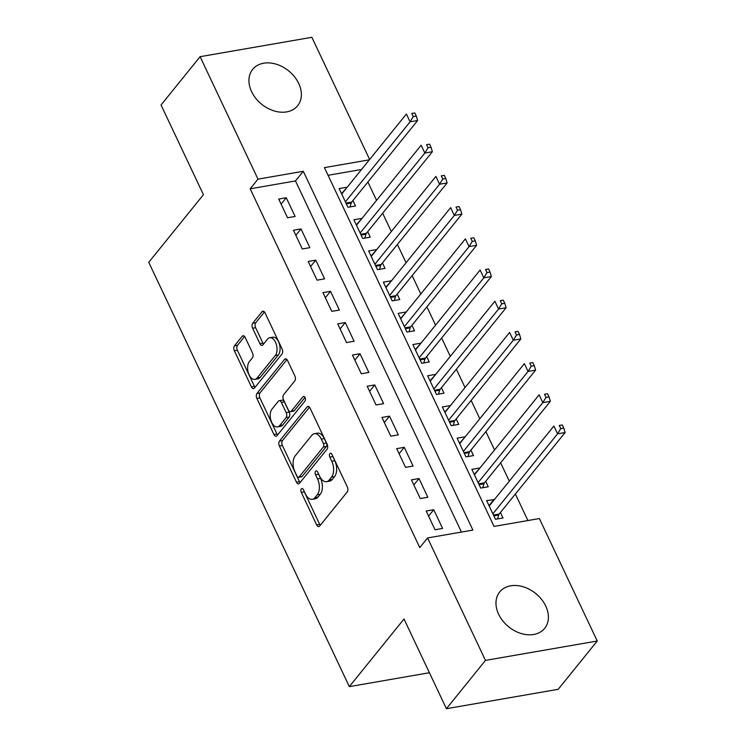 <?xml version="1.0" encoding="UTF-8"?>
<svg xmlns="http://www.w3.org/2000/svg" width="746" height="746" viewBox="0 0 746 746"><rect width="100%" height="100%" fill="white"/><g stroke="black" fill="none" stroke-linecap="round" stroke-linejoin="round"><path stroke-width="1.12" d="M301.347 488.891A2.546 1.436 -99.8 0 0 301.281 492.36L316.658 524.895A3.637 2.042 -99.8 0 0 318.822 526.592A3.637 2.042 -99.8 0 0 319.642 526.061L347.244 491.931A3.637 2.042 -99.8 0 0 347.338 486.97L331.951 454.435A2.546 1.436 -99.8 0 0 330.441 453.251A2.546 1.436 -99.8 0 0 329.863 453.615A2.546 1.436 -99.8 0 0 329.807 457.084L331.793 461.298A11.647 6.546 -99.8 0 1 331.522 477.17L329.219 480.014A11.647 6.546 -99.8 0 1 326.58 481.683A11.647 6.546 -99.8 0 1 319.68 476.284L317.693 472.069A2.546 1.436 -99.8 0 0 316.183 470.885A2.546 1.436 -99.8 0 0 315.605 471.248A2.546 1.436 -99.8 0 0 315.549 474.726L317.535 478.932A11.647 6.546 -99.8 0 1 317.255 494.803L314.961 497.647A11.647 6.546 -99.8 0 1 312.313 499.316A11.647 6.546 -99.8 0 1 305.422 493.917L303.426 489.702A2.546 1.436 -99.8 0 0 301.925 488.527A2.546 1.436 -99.8 0 0 301.347 488.891M303.995 490.896A2.546 1.436 -99.8 0 0 304.303 491.838L319.68 524.373A3.637 2.042 -99.8 0 0 320.267 525.296M332.52 455.629A2.546 1.436 -99.8 0 0 332.828 456.561L334.814 460.776L331.793 461.298M318.253 473.262A2.546 1.436 -99.8 0 0 318.561 474.195L320.556 478.41L317.535 478.932M298.717 83.468A28.917 21.457 -141 0 1 297.635 105.736A28.917 21.457 -141 0 1 274.024 110.893A28.917 21.457 -141 0 1 251.598 91.637A28.917 21.457 -141 0 1 252.67 69.369A28.917 21.457 -141 0 1 276.29 64.212A28.917 21.457 -141 0 1 298.717 83.468M545.746 606.06A28.917 21.457 -141 0 1 544.664 628.328A28.917 21.457 -141 0 1 521.053 633.485A28.917 21.457 -141 0 1 498.626 614.228A28.917 21.457 -141 0 1 499.699 591.97A28.917 21.457 -141 0 1 523.319 586.813A28.917 21.457 -141 0 1 545.746 606.06M245.182 337.425A3.637 2.042 -99.8 0 0 243.019 335.737A3.637 2.042 -99.8 0 0 242.198 336.26L234.449 345.836A3.637 2.042 -99.8 0 0 234.365 350.797L251.449 386.932A3.637 2.042 -99.8 0 0 253.603 388.619A3.637 2.042 -99.8 0 0 254.433 388.097L282.035 353.968A3.637 2.042 -99.8 0 0 282.119 349.007L265.035 312.872A3.637 2.042 -99.8 0 0 262.881 311.185A3.637 2.042 -99.8 0 0 262.06 311.707L252.698 323.27A3.637 2.042 -99.8 0 0 252.614 328.231L259.925 343.692A3.637 2.042 -99.8 0 0 262.079 345.389A3.637 2.042 -99.8 0 0 262.909 344.866L267.544 339.122A9.735 5.474 -99.8 0 1 269.754 337.724A9.735 5.474 -99.8 0 1 276.29 344.232A9.735 5.474 -99.8 0 1 275.293 355.506L257.118 377.98A9.735 5.474 -99.8 0 1 254.908 379.378A9.735 5.474 -99.8 0 1 248.371 372.879A9.735 5.474 -99.8 0 1 249.369 361.596L252.4 357.856A3.637 2.042 -99.8 0 0 252.484 352.895L245.182 337.425M369.363 159.831L324.445 167.617L494.048 526.415L539.358 518.554L597.248 641.01L558.185 689.313L446.416 708.7L404.015 619.003L349.333 686.628L148.752 262.312L203.444 194.687L161.043 104.99L200.096 56.687L311.865 37.3L369.634 159.495M446.416 708.7L485.469 660.397L427.589 537.941L472.899 530.08L303.296 171.282L257.985 179.143L200.096 56.687M461.457 532.066L295.481 180.942L250.171 188.803L419.774 547.601L427.589 537.941M250.171 188.803L257.985 179.143M279.47 441.082A3.637 2.042 -99.8 0 0 279.386 446.043L296.47 482.177A3.637 2.042 -99.8 0 0 298.624 483.865A3.637 2.042 -99.8 0 0 299.454 483.343L327.056 449.204A3.637 2.042 -99.8 0 0 327.14 444.252L310.056 408.109A3.637 2.042 -99.8 0 0 307.902 406.421A3.637 2.042 -99.8 0 0 307.072 406.943L279.47 441.082L282.492 440.56A3.637 2.042 -99.8 0 0 282.408 445.521L299.491 481.655A3.637 2.042 -99.8 0 0 300.069 482.578M273.959 434.554L256.876 398.42A3.637 2.042 -99.8 0 1 256.96 393.459L284.571 359.32A3.637 2.042 -99.8 0 1 285.392 358.798A3.637 2.042 -99.8 0 1 287.546 360.495L294.856 375.956A3.637 2.042 -99.8 0 1 294.773 380.917L283.573 394.755A3.637 2.042 -99.8 0 0 283.489 399.716L288.338 409.974A3.637 2.042 -99.8 0 0 290.492 411.661A3.637 2.042 -99.8 0 0 291.322 411.139L302.979 396.732A2.546 1.436 -99.8 0 1 303.557 396.368A2.546 1.436 -99.8 0 1 305.263 398.066A2.546 1.436 -99.8 0 1 305.002 401.022L276.943 435.72A3.637 2.042 -99.8 0 1 276.113 436.242A3.637 2.042 -99.8 0 1 273.959 434.554L276.98 434.032L259.897 397.898L256.876 398.42M346.862 187.647L341.519 193.634M346.676 187.255L339.122 188.57L347.972 207.285L355.525 205.98L352.951 200.515M361.614 218.848L356.271 224.835M361.428 218.457L353.874 219.762L362.724 238.487L370.277 237.172L367.694 231.717M376.357 250.05L371.014 256.037M376.171 249.658L368.627 250.964L377.476 269.688L385.02 268.374L382.446 262.918M391.109 281.251L385.766 287.229M390.923 280.86L383.369 282.165L392.219 300.89L399.772 299.575L397.189 294.12M405.852 312.453L400.518 318.43M405.675 312.052L398.122 313.367L406.971 332.082L414.524 330.776L411.941 325.312M420.604 343.645L415.261 349.632M420.418 343.253L412.864 344.568L421.714 363.283L429.267 361.978L426.684 356.513M435.356 374.846L430.013 380.833M435.17 374.455L427.617 375.76L436.466 394.485L444.019 393.179L441.436 387.715M450.099 406.048L444.756 412.034M449.913 405.656L442.359 406.962L451.209 425.686L458.762 424.371L456.179 418.916M464.851 437.249L459.508 443.236M464.665 436.858L457.111 438.163L465.961 456.888L473.514 455.573L470.931 450.118M479.594 468.451L474.251 474.428M479.408 468.05L471.854 469.365L480.704 488.08L488.257 486.774L485.683 481.31M426.19 511.038L435.039 529.763L442.592 528.448L433.743 509.732L426.19 511.038M411.438 479.846L420.287 498.561L427.84 497.256L418.991 478.531L411.438 479.846M396.695 448.644L405.544 467.36L413.098 466.054L404.248 447.33L396.695 448.644M381.943 417.443L390.792 436.168L398.345 434.853L389.496 416.137L381.943 417.443M367.2 386.241L376.049 404.966L383.603 403.651L374.753 384.936L367.2 386.241M352.448 355.04L361.297 373.765L368.85 372.45L360.001 353.735L352.448 355.04M337.705 323.848L346.554 342.563L354.098 341.258L345.258 322.533L337.705 323.848M322.953 292.646L331.802 311.362L339.355 310.056L330.506 291.332L322.953 292.646M308.21 261.445L317.05 280.17L324.603 278.855L315.754 260.14L308.21 261.445M293.458 230.244L302.307 248.968L309.86 247.653L301.011 228.938L293.458 230.244M295.108 216.452L286.259 197.737L278.706 199.042L287.555 217.767L295.108 216.452M527.916 520.54L515.383 494.02M509.304 481.151L500.631 462.818M494.551 449.95L485.888 431.617M479.799 418.758L471.136 400.425M465.056 387.556L456.393 369.223M450.304 356.355L441.641 338.022M435.561 325.153L426.889 306.82M420.809 293.952L412.146 275.619M406.066 262.751L397.394 244.427M391.314 231.558L382.651 213.225M376.571 200.357L367.899 182.024M361.549 169.491L328.072 175.291M494.346 499.643L486.606 500.566L495.456 519.281L503.009 517.976L500.426 512.511M349.333 686.628L429.407 672.733M597.248 641.01L485.469 660.397M295.481 180.942L303.296 171.282M494.16 499.251L489.003 505.629M433.743 509.732L428.586 516.111M418.991 478.531L413.834 484.909M404.248 447.33L399.091 453.708M389.496 416.137L384.339 422.506M374.753 384.936L369.596 391.314M360.001 353.735L354.844 360.113M345.258 322.533L340.101 328.911M330.506 291.332L325.349 297.71M315.754 260.14L310.597 266.509M301.011 228.938L295.854 235.316M286.259 197.737L281.102 204.115M312.313 499.316L315.334 498.794A11.647 6.546 -99.8 0 0 317.983 497.125L314.961 497.647M320.556 478.41A11.647 6.546 -99.8 0 1 320.276 494.281L317.983 497.125M326.58 481.683L329.601 481.161A11.647 6.546 -99.8 0 0 332.24 479.482L329.219 480.014M334.814 460.776A11.647 6.546 -99.8 0 1 334.544 476.638L332.24 479.482M309.478 407.185L282.492 440.56M297.02 476.153A2.546 1.436 -99.8 0 0 298.531 477.337A2.546 1.436 -99.8 0 0 299.109 476.974L323.344 447.003A2.546 1.436 -99.8 0 0 323.4 443.534L321.302 439.096A11.647 6.546 -99.8 0 0 314.402 433.687A11.647 6.546 -99.8 0 0 311.763 435.366L295.202 455.843A11.647 6.546 -99.8 0 0 294.922 471.714L297.02 476.153M298.531 477.337L301.552 476.815A2.546 1.436 -99.8 0 0 302.13 476.442L299.109 476.974M314.402 433.687L317.423 433.165A11.647 6.546 -99.8 0 1 324.324 438.573L326.422 443.012A2.546 1.436 -99.8 0 1 326.366 446.481L302.13 476.442M286.968 359.563L259.981 392.937A3.637 2.042 -99.8 0 0 259.897 397.898M290.492 411.661L293.514 411.139A3.637 2.042 -99.8 0 0 294.344 410.617L305.011 397.431M271.964 409.125A9.735 5.474 -99.8 0 0 270.957 420.399A9.735 5.474 -99.8 0 0 277.493 426.908A9.735 5.474 -99.8 0 0 279.703 425.509L286.11 417.592A3.637 2.042 -99.8 0 0 286.194 412.631L281.345 402.374A3.637 2.042 -99.8 0 0 279.19 400.686A3.637 2.042 -99.8 0 0 278.361 401.208L271.964 409.125M277.493 426.908L280.515 426.386A9.735 5.474 -99.8 0 0 282.725 424.987L279.703 425.509M279.19 400.686L282.212 400.164A3.637 2.042 -99.8 0 1 284.366 401.852L289.215 412.109A3.637 2.042 -99.8 0 1 289.131 417.07L282.725 424.987M276.98 434.032A3.637 2.042 -99.8 0 0 277.559 434.955M254.908 379.378L257.93 378.856A9.735 5.474 -99.8 0 0 260.14 377.457L257.118 377.98M269.754 337.724L272.775 337.201A9.735 5.474 -99.8 0 1 279.312 343.71A9.735 5.474 -99.8 0 1 278.314 354.984L260.14 377.457M264.457 311.949L255.719 322.748A3.637 2.042 -99.8 0 0 255.636 327.708L262.946 343.169A3.637 2.042 -99.8 0 0 263.525 344.092M244.595 336.502L237.47 345.314A3.637 2.042 -99.8 0 0 237.387 350.275L254.47 386.409A3.637 2.042 -99.8 0 0 255.048 387.333M497.507 518.927L498.701 515.001A3.711 2.079 80.2 0 1 499.177 514.059L565.104 432.521L557.56 433.836L553.868 426.041L489.19 506.021M492.873 513.826L557.56 433.836L560.75 428.596L563.771 428.064L562.288 424.95L559.276 425.472L560.75 428.596M559.276 425.472L562.288 424.95M563.771 428.064L565.104 432.521M482.765 487.725L483.949 483.809A3.711 2.079 80.2 0 1 484.424 482.858L550.362 401.329L542.808 402.635L539.125 394.839L474.437 474.82M478.13 482.625L542.808 402.635L545.997 397.394L549.019 396.872L547.545 393.748L544.524 394.27L545.997 397.394M544.524 394.27L547.545 393.748M549.019 396.872L550.362 401.329M468.012 456.524L469.206 452.608A3.711 2.079 80.2 0 1 469.682 451.656L535.609 370.128L528.056 371.433L524.373 363.638L459.695 443.628M463.378 451.423L528.056 371.433L531.255 366.193L534.276 365.671L532.793 362.547L529.772 363.069L531.255 366.193M529.772 363.069L532.793 362.547M534.276 365.671L535.609 370.128M453.26 425.332L454.454 421.406A3.711 2.079 80.2 0 1 454.929 420.464L520.867 338.926L513.313 340.241L509.621 332.436L444.942 412.426M448.635 420.222L513.313 340.241L516.502 334.991L519.524 334.469L518.05 331.345L515.029 331.877L516.502 334.991M515.029 331.877L518.05 331.345M519.524 334.469L520.867 338.926M438.517 394.13L439.711 390.205A3.711 2.079 80.2 0 1 440.187 389.263L506.114 307.725L498.561 309.04L494.878 301.235L430.2 381.225M433.883 389.02L498.561 309.04L501.75 303.79L504.772 303.268L503.298 300.153L500.277 300.675L501.75 303.79M500.277 300.675L503.298 300.153M504.772 303.268L506.114 307.725M423.765 362.929L424.959 359.003A3.711 2.079 80.2 0 1 425.434 358.061L491.372 276.524L483.818 277.838L480.126 270.033L415.447 350.023M419.131 357.828L483.818 277.838L487.007 272.598L490.029 272.066L488.555 268.952L485.534 269.474L487.007 272.598M485.534 269.474L488.555 268.952M490.029 272.066L491.372 276.524M409.022 331.728L410.216 327.811A3.711 2.079 80.2 0 1 410.692 326.86L476.619 245.331L469.066 246.637L465.383 238.841L400.695 318.822M404.388 326.627L469.066 246.637L472.255 241.396L475.277 240.874L473.803 237.75L470.782 238.272L472.255 241.396M470.782 238.272L473.803 237.75M475.277 240.874L476.619 245.331M394.27 300.526L395.464 296.61A3.711 2.079 80.2 0 1 395.94 295.658L461.877 214.13L454.323 215.435L450.631 207.64L385.952 287.63M389.636 295.425L454.323 215.435L457.512 210.195L460.534 209.673L459.06 206.549L456.039 207.071L457.512 210.195M456.039 207.071L459.06 206.549M460.534 209.673L461.877 214.13M379.527 269.334L380.712 265.408A3.711 2.079 80.2 0 1 381.197 264.466L447.124 182.929L439.571 184.243L435.888 176.438L371.2 256.428M374.893 264.224L439.571 184.243L442.76 178.993L445.782 178.471L444.308 175.347L441.287 175.879L442.76 178.993M441.287 175.879L444.308 175.347M445.782 178.471L447.124 182.929M364.775 238.133L365.969 234.207A3.711 2.079 80.2 0 1 366.445 233.265L432.372 151.727L424.828 153.042L421.136 145.237L356.457 225.227M360.141 233.022L424.828 153.042L428.017 147.792L431.039 147.27L429.556 144.155L426.544 144.677L428.017 147.792M426.544 144.677L429.556 144.155M431.039 147.27L432.372 151.727M350.033 206.931L351.217 203.005A3.711 2.079 80.2 0 1 351.692 202.063L417.629 120.526L410.076 121.84L406.393 114.035L341.705 194.025M345.398 201.83L410.076 121.84L413.265 116.6L416.287 116.068L414.813 112.954L411.792 113.476L413.265 116.6M411.792 113.476L414.813 112.954M416.287 116.068L417.629 120.526M304.303 491.838L301.281 492.36M332.828 456.561L329.807 457.084M318.561 474.195L315.549 474.726M320.276 494.281L317.255 494.803M334.544 476.638L331.522 477.17M319.68 524.373L316.658 524.895M308.853 406.635L307.072 406.943M299.491 481.655L296.47 482.177M282.408 445.521L279.386 446.043M326.366 446.481L323.344 447.003M326.422 443.012L323.4 443.534M324.324 438.573L321.302 439.096M259.981 392.937L256.96 393.459M286.343 359.012L284.571 359.32M294.344 410.617L291.322 411.139M304.219 396.518L302.979 396.732M289.131 417.07L286.11 417.592M289.215 412.109L286.194 412.631M284.366 401.852L281.345 402.374M278.314 354.984L275.293 355.506M262.946 343.169L259.925 343.692M255.636 327.708L252.614 328.231M255.719 322.748L252.698 323.27M263.832 311.399L262.06 311.707M254.47 386.409L251.449 386.932M237.387 350.275L234.365 350.797M237.47 345.314L234.449 345.836M243.979 335.952L242.198 336.26M498.701 515.001L493.833 515.85M499.177 514.059L493.451 515.048M483.949 483.809L479.081 484.648M484.424 482.858L478.708 483.856M469.206 452.608L464.338 453.447M469.682 451.656L463.956 452.654M454.454 421.406L449.586 422.255M454.929 420.464L449.213 421.453M439.711 390.205L434.843 391.053M440.187 389.263L434.461 390.251M424.959 359.003L420.091 359.852M425.434 358.061L419.718 359.05M410.216 327.811L405.348 328.65M410.692 326.86L404.966 327.858M395.464 296.61L390.596 297.449M395.94 295.658L390.223 296.656M380.712 265.408L375.844 266.257M381.197 264.466L375.471 265.455M365.969 234.207L361.101 235.055M366.445 233.265L360.719 234.253M351.217 203.005L346.349 203.854M351.692 202.063L345.976 203.052"/></g></svg>
